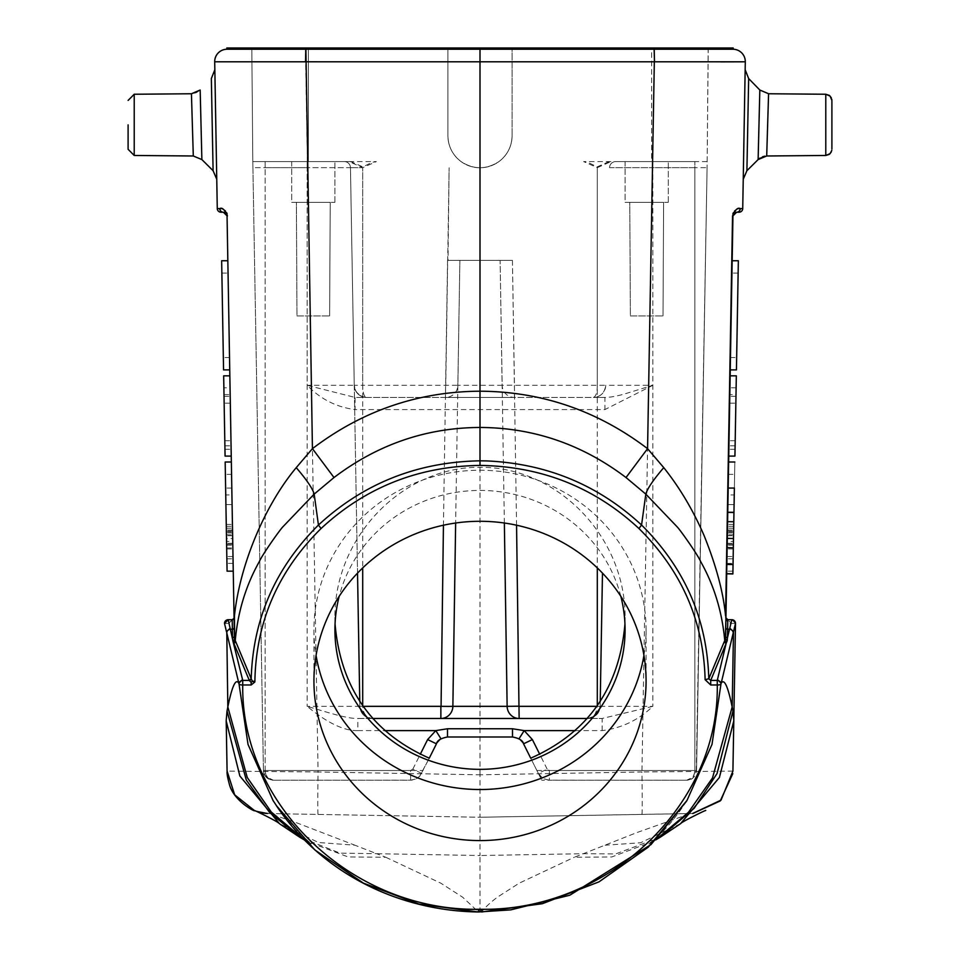 <?xml version="1.0" encoding="UTF-8"?>
<svg xmlns="http://www.w3.org/2000/svg" width="960" height="960" viewBox="0 0 960 960"><rect width="100%" height="100%" fill="white"/><g stroke="black" fill="none" stroke-linecap="round" stroke-linejoin="round"><path stroke-width="0.72" stroke-dasharray="4.8 3.6" d="M643.932 655.416A166.08 159.636 180 0 0 646.08 629.892A166.08 159.636 180 0 0 480 470.244A166.08 159.636 180 0 0 313.932 629.892A166.08 159.636 180 0 0 316.068 655.416M727.776 512.388L726.708 573.84L727.776 512.232L726.708 573.84L727.776 512.232L733.944 512.496L733.788 521.76L727.608 521.652M727.548 525.72L726.888 563.388L727.548 525.72M734.832 462.012L732.924 571.164L734.832 462.012L732.924 571.164L734.832 462.012L728.652 462.012L726.744 571.164L728.652 462.012L726.708 573.84L732.876 573.948L734.256 494.916L728.076 494.916L727.008 556.536L728.076 494.916M732.168 260.748L730.26 369.9L732.168 260.748L730.26 369.9L732.168 260.748L730.26 369.9L736.44 369.9L738.348 260.748L736.44 369.9M729.828 394.608L728.76 456.084L729.828 394.608L728.76 456.084L729.828 394.608L736.008 394.608L734.928 456.084L736.332 375.828L734.928 456.084L736.332 375.828L734.928 456.084L736.008 394.608L734.928 456.084L736.008 394.608L729.828 394.608M730.164 375.828L728.76 456.084L730.164 375.828L728.76 456.084L730.164 375.828L728.76 456.084L730.164 375.828L728.76 456.084L730.164 375.828L728.76 456.084L734.928 456.084L736.332 375.828L734.928 456.084L728.76 456.084L734.928 456.084L728.76 456.084L734.928 456.084L728.76 456.084L734.928 456.084L728.76 456.084L734.928 456.084L728.76 456.084L734.928 456.084L728.76 456.084L734.928 456.084L736.332 375.828L735.204 440.712L736.332 375.828L730.164 375.828M725.916 619.008L725.748 628.404M620.82 596.304A145.08 139.464 180 0 0 480 490.428A145.08 139.464 180 0 0 339.192 596.304M232.68 538.56L232.536 530.076L232.776 544.224L232.68 538.56L226.512 538.56L226.608 544.224L232.776 544.224L226.608 544.224L225.912 504.612L226.692 548.94L226.512 538.56L232.68 538.56L232.728 541.392L226.56 541.392L232.728 541.392L232.86 548.94L232.092 504.612L225.912 504.612L226.26 524.412L225.912 504.612L232.092 504.612L232.68 538.56M727.32 538.56L727.464 530.076L727.224 544.224L727.32 538.56L733.488 538.56L733.392 544.224L727.224 544.224L733.392 544.224L734.088 504.612L733.308 548.94L733.488 538.56L727.32 538.56L727.272 541.392L733.44 541.392L727.272 541.392L727.14 548.94L727.908 504.612L734.088 504.612L733.74 524.412L734.088 504.612L727.908 504.612L727.32 538.56M232.536 530.076L226.356 530.076L232.536 530.076M232.548 531.024L226.38 531.024M232.584 532.908L226.404 532.908M232.632 535.74L226.452 535.74M232.764 543.276L226.584 543.276M727.464 530.076L733.644 530.076L727.464 530.076M727.452 531.024L733.62 531.024M727.416 532.908L733.596 532.908M727.368 535.74L733.548 535.74M727.236 543.276L733.416 543.276M226.26 524.412L232.44 524.412L226.26 524.412M225.912 504.612L232.092 504.612L225.912 504.612M226.296 526.308L232.464 526.308M226.32 528.192L232.5 528.192M226.392 531.96L232.572 531.96M226.44 534.792L232.62 534.792M226.62 545.172L232.8 545.172M226.668 547.992L232.848 547.992M226.692 548.94L232.86 548.94L226.692 548.94M733.74 524.412L727.56 524.412L733.74 524.412M734.088 504.612L727.908 504.612L734.088 504.612M733.704 526.308L727.536 526.308M733.68 528.192L727.5 528.192M733.608 531.96L727.428 531.96M733.56 534.792L727.38 534.792M733.38 545.172L727.2 545.172M733.332 547.992L727.152 547.992M733.308 548.94L727.14 548.94L733.308 548.94M128.1 124.86L128.1 149.304L128.1 124.86M230.316 403.152L231.12 449.256L230.316 403.152L224.148 403.152L224.952 449.256L224.148 403.152L230.316 403.152M229.524 357.552C227.568 245.484 227.568 245.484 229.524 357.552C227.568 245.484 227.568 245.484 229.524 357.552L223.344 357.552L229.524 357.552M231.564 474.36C233.52 586.428 233.52 586.428 231.564 474.36C233.52 586.428 233.52 586.428 231.564 474.36L225.384 474.36L231.564 474.36M231.924 494.916L232.992 556.536L231.924 494.916L225.744 494.916L226.824 556.536L225.744 494.916M729.684 403.152L728.88 449.256L729.684 403.152L735.852 403.152L735.048 449.256L735.852 403.152L729.684 403.152M730.476 357.552C732.432 245.484 732.432 245.484 730.476 357.552C732.432 245.484 732.432 245.484 730.476 357.552L736.656 357.552L730.476 357.552M728.436 474.36C726.48 586.428 726.48 586.428 728.436 474.36C726.48 586.428 726.48 586.428 728.436 474.36L734.616 474.36L728.436 474.36M831.9 100.428L831.9 149.064M224.952 449.256L231.12 449.256M223.344 357.552C221.388 245.484 221.388 245.484 223.344 357.552C221.388 245.484 221.388 245.484 223.344 357.552M225.384 474.36C227.34 586.428 227.34 586.428 225.384 474.36C227.34 586.428 227.34 586.428 225.384 474.36M735.048 449.256L728.88 449.256M736.656 357.552C738.612 245.484 738.612 245.484 736.656 357.552C738.612 245.484 738.612 245.484 736.656 357.552M734.616 474.36C732.66 586.428 732.66 586.428 734.616 474.36C732.66 586.428 732.66 586.428 734.616 474.36M223.872 387.78L225.072 456.084L223.872 387.78L230.052 387.78L231.24 456.084L225.072 456.084L223.668 375.828L225.072 456.084L223.668 375.828L225.072 456.084L223.668 375.828L225.072 456.084L223.668 375.828L224.796 440.712L223.668 375.828L229.836 375.828L231.24 456.084L230.052 387.78M223.56 369.9L221.652 260.748L223.56 369.9L229.74 369.9L227.832 260.748M225.168 462.012L227.076 571.164L225.168 462.012L231.348 462.012L233.256 571.164M226.284 525.72L226.944 563.388L226.284 525.72M303.528 839.172L307.668 841.68L348.06 856.92L385.8 857.28L376.656 853.704L340.02 853.128L299.76 837.18M385.8 857.28L440.856 883.2L462.612 897.18L478.32 911.832L480 911.856L480 855.516L583.344 853.704L636.696 832.644L690.456 813.576L480 817.248L480 855.516L376.656 853.704L354.876 845.196L318.468 842.508L279.396 823.596M660.132 837.276L615.684 853.908L583.344 853.704L574.2 857.28L611.82 856.944L652.296 841.704L656.484 839.184M734.376 488.064L733.944 512.496M134.22 155.472L134.22 94.248L134.22 155.472L134.22 94.248L191.436 93.756L193.296 155.988L192.36 124.86L193.296 155.988L194.316 156.048M193.296 155.988L201.876 159.576L200.172 90.024M234.252 628.404L234.084 618.96M223.668 375.828L229.836 375.828L223.668 375.828L229.836 375.828L231.24 456.084L225.072 456.084L231.24 456.084L229.836 375.828L231.24 456.084L229.836 375.828L223.668 375.828L229.836 375.828L223.668 375.828L229.836 375.828L223.668 375.828L229.836 375.828L231.24 456.084L229.836 375.828L223.668 375.828M224.892 445.836L231.06 445.836M225.072 456.084L231.24 456.084L225.072 456.084M224.028 396.324L230.196 396.324L224.028 396.324M224.796 440.712L230.976 440.712M223.992 394.608L230.172 394.608L223.992 394.608M680.604 823.62L640.56 842.76L605.124 845.208M735.108 445.836L728.94 445.836M736.128 387.78L729.948 387.78M735.972 396.324L729.804 396.324L735.972 396.324M735.204 440.712L729.024 440.712M764.688 156.18L766.704 155.988L768.576 93.756M768.576 93.744L759.828 90.024L758.124 159.576L759.828 90.12M296.988 315.936L329.628 315.936L296.988 315.936L329.628 315.936L296.988 315.936L296.388 202.344L330.228 202.344L296.388 202.344L330.228 202.344L296.388 202.344L296.988 315.936M220.968 212.22A3.708 3.708 0 0 1 217.272 208.584L219.744 208.596A3.708 3.6 -90 0 0 223.344 212.22L220.968 212.22A3.708 3.708 0 0 1 217.272 208.584L214.704 61.8A12.348 12.348 87.5 0 1 226.812 49.236L226.812 48L480 48L480 49.236L733.188 49.236A12.348 12.348 -87.5 0 1 745.296 61.8C744.54 54.444 740.508 50.256 733.188 49.236A12.348 12.348 -87.5 0 1 733.488 49.248L733.488 49.248A12.348 12.348 -87.5 0 1 745.296 61.8L742.728 208.584L740.256 208.596A3.708 3.6 -90 0 1 736.656 212.22L739.032 212.22A3.708 3.708 0 0 0 742.728 208.584M214.848 69.72L211.344 78.552L213.096 170.7L211.344 78.552L213.096 170.7L216.756 179.256L214.848 69.72L216.756 179.22M232.452 525.72L233.112 563.388L232.452 525.72M692.676 813.48L480 817.248L269.556 813.576L254.544 810.612A43.212 43.212 0 0 1 227.676 777.492A43.212 43.212 0 0 0 254.532 810.612L269.556 813.576L296.28 822.66L354.876 845.196M228.216 619.692L233.112 619.452M641.928 814.428A43.212 0.744 89 0 0 641.928 771.972L480 774.792L480 817.248L269.544 813.576A43.212 43.212 0 0 1 267.312 813.48A43.212 43.212 0 0 0 269.544 813.576M732.864 213.9L725.532 617.832C727.224 622.476 729.156 624.36 731.328 623.472L727.788 619.692L731.784 619.692L735.492 623.436L731.328 623.436L735.492 623.448L732.792 773.64M692.988 813.456L690.456 813.576M732.912 771.108L641.928 771.972L654.324 61.788L480 61.8L480 49.236L305.892 49.236L305.472 61.8M734.868 212.676L733.944 213.396M743.244 179.22L746.904 170.7L748.656 78.552L746.904 170.7L748.656 78.552L745.152 69.72L743.244 179.256L745.152 69.756M630.372 315.936L663.012 315.936L630.372 315.936L663.012 315.936L630.372 315.936L629.772 202.344L663.612 202.344L629.772 202.344L663.612 202.344L629.772 202.344L630.372 315.936M234.012 618.288L227.052 215.856M227.448 215.88L227.136 213.924M226.68 212.772L225.432 211.008M223.476 209.532L220.908 208.68M227.496 776.34A43.212 43.212 0 0 1 227.34 775.08A43.212 43.212 0 0 0 227.496 776.34M318.072 814.428A43.212 0.744 91 0 1 318.072 771.972L227.088 771.12A43.212 43.212 0 0 0 227.088 771.384A43.212 43.212 0 0 1 227.088 771.12L227.076 770.688M225.516 620.856L224.508 623.484L228.672 623.472L234.468 617.832M227.076 770.316L227.064 769.644M228.12 619.692L225.624 620.736M228.672 623.4L232.212 619.692M233.412 619.248L234.06 617.952M739.092 208.68L736.524 209.532M734.568 211.008L733.32 212.772M575.412 730.608L602.172 730.608C621.504 728.196 638.4 720.108 652.86 706.344L602.172 718.476L587.796 718.476L595.5 715.8L600.132 706.488L597.3 706.344C596.196 714.444 593.028 718.488 587.796 718.476L372.204 718.476C366.264 717.54 363.084 713.496 362.7 706.344L362.7 705.852M504.36 523.02L500.112 260.376L459.888 260.376L455.64 523.02M410.628 780.204L416.196 778.884L419.604 776.352L429.276 758.172L420.072 775.824L416.268 778.848L411.612 780.168L273.312 780.204L410.628 780.204L410.628 770.508L263.436 770.508L252.804 161.592L349.032 161.592L362.688 167.664L376.356 161.592L372.048 162.336L362.88 166.896L351.48 161.844L349.032 161.592L265.152 161.592L265.152 167.664L252.912 167.664L263.436 770.508L265.8 776.784L268.248 778.812L273.312 780.204C268.872 780.252 266.148 777.024 265.152 770.508L265.152 161.592L252.804 161.592L349.032 161.592L252.804 161.592L252.912 167.664L307.14 167.664L307.14 706.344L359.856 706.344C361.416 714.444 365.532 718.488 372.204 718.476L357.828 718.476C346.992 718.908 324.696 711.444 307.14 706.344C327.264 722.928 344.16 731.016 357.828 730.608L357.828 718.476L372.204 718.476A12.348 12.348 0 0 1 359.856 706.344L359.772 701.544M357.528 573.108L350.46 167.664L354.252 385.308L362.688 385.308C362.748 392.82 364.044 396.864 366.6 397.44C359.16 396.54 355.044 392.496 354.252 385.308L350.46 167.664L362.7 167.664L362.688 385.308L457.824 385.308A12.348 12.264 90 0 1 445.56 397.44L514.44 397.44A12.348 12.264 -90 0 1 502.176 385.308L514.236 385.152M363.048 706.344L359.856 706.344L350.46 167.664A6.168 6.168 0 0 0 344.28 161.592A6.168 6.168 0 0 1 350.46 167.664A6.168 6.168 0 0 0 344.28 161.592A6.168 6.168 0 0 1 350.46 167.664L307.14 167.664L350.46 167.664A6.168 6.168 0 0 0 344.28 161.592A6.168 6.168 0 0 1 350.46 167.664L362.688 167.664L362.7 567.936M291.696 202.344L334.92 202.344L291.696 202.344L334.92 202.344L291.696 202.344L291.696 161.592L334.92 161.592L291.696 161.592L334.92 161.592L291.696 161.592L291.696 202.344M516.564 525.216L512.436 260.376L447.564 260.376L512.436 260.376L514.452 385.308L605.748 385.308C604.656 392.928 600.54 396.972 593.4 397.44C595.956 396.54 597.264 392.496 597.3 385.308L597.3 167.664L583.644 161.592L587.952 162.336L597.12 166.896L608.52 161.844L610.968 161.592L597.3 167.664L597.3 567.924M305.4 61.8L214.704 61.8C215.46 54.444 219.492 50.256 226.812 49.236L226.812 49.236C219.492 50.256 215.46 54.444 214.704 61.8A12.348 12.348 87.5 0 1 226.812 49.236L226.812 49.236M480 774.792L480 61.8L305.676 61.8L318.072 771.972L480 774.792M654.54 61.788L654.108 49.236M720.792 61.872L654.612 61.8M600.228 701.544L600.144 706.344A12.348 12.348 0 0 1 587.796 718.476A12.348 12.348 0 0 0 600.144 706.344L602.472 573.108M447.564 260.376L443.436 525.216M459.936 260.376L448.02 260.376L449.124 167.772L445.764 385.14M448.02 260.376L512.448 260.376L500.112 260.376L502.176 385.308L457.824 385.308L459.888 260.376M514.44 385.308L514.44 397.44L604.932 397.44L355.068 397.44L355.068 409.572C336.528 407.208 320.556 399.12 307.14 385.308L355.068 397.44L445.56 397.44L445.56 385.308M263.76 772.836L263.436 770.508C264.036 776.436 267.324 779.676 273.312 780.204C264.528 776.256 261.228 773.016 263.436 770.508L265.152 770.508C265.728 776.616 268.452 779.856 273.312 780.204M421.68 773.388L412.836 769.14L410.628 770.508M447.504 736.992L441.012 738.84L436.452 743.82M523.548 743.82L518.988 738.84L512.496 736.992M602.172 730.608L602.172 718.476L587.376 718.476M372.624 718.476L357.828 718.476M625.08 202.344L668.304 202.344L625.08 202.344L668.304 202.344L625.08 202.344L625.08 161.592L668.304 161.592L625.08 161.592L668.304 161.592L625.08 161.592L625.08 202.344M305.688 49.236L251.82 49.236M512.1 135.672L512.1 48L512.1 135.672A32.1 32.1 0 0 1 480 167.772A32.1 32.1 0 0 1 447.9 135.672L447.9 48L447.9 135.672C448.176 146.4 452.568 155.04 461.076 161.592C473.688 169.752 486.312 169.752 498.924 161.592C507.432 155.04 511.824 146.4 512.1 135.672L512.1 48L512.1 135.672C511.824 146.4 507.432 155.04 498.924 161.592C486.312 169.752 473.688 169.752 461.076 161.592C452.568 155.04 448.176 146.4 447.9 135.672L447.9 48L447.9 135.672A32.1 32.1 0 0 0 480 167.772A32.1 32.1 0 0 0 512.1 135.672M252.804 161.592L251.82 48L252.804 161.592M615.72 161.592A6.168 6.168 0 0 0 609.54 167.664A6.168 6.168 0 0 1 615.72 161.592L651.636 161.592L615.72 161.592A6.168 6.168 0 0 0 609.54 167.664A6.168 6.168 0 0 1 615.72 161.592A6.168 6.168 0 0 0 609.54 167.664L652.86 167.664L652.86 161.592L615.72 161.592L694.848 161.592L652.86 161.592L652.86 167.664L694.848 167.664L694.848 161.592L694.848 167.664L652.86 167.664L652.86 385.308L604.932 409.572L355.068 409.572M605.748 385.308A12.348 12.348 0 0 1 593.4 397.44A12.348 12.348 0 0 0 605.748 385.308L652.86 385.308L626.256 393.444C617.652 396.048 610.548 397.38 604.932 397.44L604.932 409.572M366.6 397.44C362.064 397.032 358.416 394.824 355.656 390.804L354.252 385.308A12.348 12.348 0 0 0 366.6 397.44A12.348 12.348 0 0 1 354.252 385.308L307.14 385.308L307.14 161.592L307.14 167.664L265.152 167.664L265.152 770.508L423.12 770.508M538.32 773.388L542.88 778.368L548.388 780.168L686.688 780.204L549.372 780.204L549.372 770.508L547.164 769.14L538.32 773.388L530.724 758.184L541.74 780.204L538.32 773.388L540.396 776.352L543.804 778.884L549.372 780.204L541.74 780.204M480 48L733.188 48L733.188 49.236C740.508 50.256 744.54 54.444 745.296 61.8M447.9 48L251.82 48L447.9 48M708.252 48L707.088 167.664L708.18 48L512.1 48L651.636 48L651.636 161.592L707.268 161.592M536.88 770.508L694.848 770.508C694.656 776.064 691.932 779.292 686.688 780.204C691.98 780.252 695.28 777.024 696.564 770.508L694.212 776.772L691.764 778.812L686.688 780.204L694.416 776.484M549.372 770.508L696.564 770.508L707.088 167.664L696.564 770.508L694.848 770.508L694.848 167.664L694.848 770.508C694.152 776.724 691.44 779.952 686.688 780.204M707.196 161.592L651.636 161.592L651.636 48L708.18 48M624.948 623.916L625.08 617.472C625.656 537.12 557.628 466.704 480 467.292C402.372 466.704 334.344 537.12 334.92 617.472L335.052 623.916M733.488 538.512L727.32 538.404M733.332 547.776L727.164 547.668M733.788 521.76L733.032 564.744L726.864 564.42M733.044 564.528L732.876 573.78L726.708 573.672M732.876 573.78L733.956 512.34L727.776 512.232M480 911.856L481.68 911.832C484.944 907.536 490.176 902.652 497.388 897.18L519.144 883.2L574.2 857.28M731.82 619.716L735.492 623.436M224.508 623.436L228.672 623.436M359.856 706.344A12.348 12.348 0 0 0 372.204 718.476M305.772 49.236L305.544 61.8M654.468 61.788L654.24 49.236M600.144 706.344L652.86 706.344L652.86 167.664L609.54 167.664M412.836 769.14L420.24 754.32M357.828 730.608L384.588 730.608M610.968 161.592L583.788 161.592M349.032 161.592L376.356 161.592M547.164 769.14L539.76 754.332M305.64 48L305.64 49.236M654.36 49.236L654.36 48M308.364 48L308.364 161.592L308.364 48M696.552 770.928L707.088 167.664L694.848 167.664L707.088 167.664L696.24 772.848M825.78 94.248L825.78 155.472M313.932 629.892L313.932 680.94M646.08 629.892L646.08 680.94M221.868 273.096L228.048 273.096M226.86 558.816L233.04 558.816M738.132 273.096L731.952 273.096M733.14 558.816L726.96 558.816M307.632 841.728L304.2 839.868M655.8 839.868L652.32 841.752M307.116 841.416L311.76 844.272L295.356 829.56L278.832 809.256M652.884 841.416L648.24 844.272L655.38 838.524C658.332 835.872 670.86 825.48 687.036 800.388M199.992 90.192L196.404 92.664M195.948 92.856L191.436 93.744M732.924 571.164L726.744 571.164M762 156.972L760.068 158.004M269.556 813.576L264.756 813.228M759.828 90.024L748.656 78.552M224.304 212.34L225.108 212.664M595.488 715.788C599.256 711.42 600.804 708.324 600.132 706.488M265.824 776.772L268.248 778.812M518.988 738.84L517.488 738.048M517.344 737.976L512.412 736.992M252.912 167.664L252.852 166.908M604.932 397.44L593.4 397.44M694.188 776.76L691.764 778.812M232.992 556.536L226.824 556.536M727.008 556.536L733.176 556.536M231.804 488.064L225.624 488.064M233.112 563.388L226.944 563.388M726.888 563.388L733.056 563.388M329.628 315.936L330.228 202.344L329.628 315.936M663.012 315.936L663.612 202.344L663.012 315.936M334.92 202.344L334.92 161.592L334.92 202.344M668.304 202.344L668.304 161.592L668.304 202.344M334.92 617.472L334.92 629.892M625.08 617.472L625.08 629.892M831.276 152.016L831.696 150.912M831.276 97.716L831.696 98.82M733.032 564.744L726.864 564.636L733.032 564.744M733.788 521.532L727.62 521.424L733.788 521.532"/><path stroke-width="1.44" d="M316.068 655.416A166.08 159.636 180 0 0 480 789.528A166.08 159.636 180 0 0 643.932 655.416M480 840.576A166.08 159.636 180 0 0 646.08 680.94A166.08 159.636 180 0 0 480 521.292A166.08 159.636 180 0 0 313.932 680.94A166.08 159.636 180 0 0 480 840.576M725.748 628.404L725.616 635.988A1.848 1.776 -179 0 0 727.464 637.8L727.2 640.764L725.544 638.964L732.948 215.856L732.168 260.748L738.348 260.748M736.44 369.9L738.348 260.748L736.44 369.9L730.26 369.9L730.164 375.828L736.332 375.828L734.928 456.084L728.76 456.084L728.652 462.012L734.832 462.012M734.256 494.916L732.876 573.948L726.708 573.84L725.916 619.008M725.616 635.988L725.568 638.964M339.192 596.304A145.08 139.464 180 0 0 334.92 629.892A145.08 139.464 180 0 0 512.496 765.804A145.08 139.464 180 0 0 625.08 629.892A145.08 139.464 180 0 0 620.82 596.304M128.1 124.86L128.1 149.304L128.1 124.86M831.9 149.064L831.9 100.428L830.076 96.048L825.78 94.248L768.576 93.756L766.704 155.988L758.124 159.576L746.904 170.7L743.244 179.256M251.136 678.588L235.644 641.448A1.848 1.764 -22.6 0 1 233.808 643.14L249.42 680.7L251.136 678.588A1.848 1.764 -22.6 0 1 249.3 680.412L242.736 680.412L242.736 684.984A3.708 1.02 179.2 0 1 239.04 684.084L238.836 683.22L242.532 679.56L242.736 680.412A3.708 3.552 166.4 0 0 239.04 684.084L248.028 744.444L272.988 800.364L276.396 805.644L314.832 849.924L363.396 883.128L418.908 904.044L478.32 911.976C401.292 910.908 323.256 875.544 276.408 805.692M721.164 683.22L720.96 684.084A3.708 3.552 -166.4 0 0 717.264 680.412L717.468 679.56L721.164 683.22L733.488 631.812L732.168 706.956C727.872 686.16 724.212 678.252 721.164 683.22M727.032 641.184L710.712 680.412L710.712 684.984L705.12 679.692C703.608 621 681.552 570.612 638.94 528.528C594.612 487.38 541.62 466.332 480 465.408L480 460.824C417.432 461.952 363.576 483.348 318.444 525.036C275.304 567.924 252.888 619.176 251.208 678.828M223.56 369.9L221.652 260.748L223.56 369.9L229.74 369.9L229.836 375.828L223.668 375.828L225.072 456.084L231.24 456.084L231.348 462.012L225.168 462.012L227.076 571.164L225.168 462.012M232.992 641.148L228.216 619.716M303.528 839.172L271.32 812.052L247.272 777.528L227.832 706.956C232.104 686.016 235.776 678.096 238.836 683.22L226.788 632.928A3.708 3.552 166.5 0 1 230.484 629.256L232.38 629.256L232.212 619.692L228.18 619.692A3.708 3.708 0 0 0 224.508 623.46L226.512 631.812L230.172 628.14M226.788 632.928L227.832 706.956L227.028 711.024L246.3 780.024L269.58 812.448L299.76 837.18M242.532 679.56L232.944 641.16L234.624 639.432L234.432 615.948C239.796 564.984 264.588 505.56 296.244 467.64L312.432 448.656L333.996 477.54L314.172 494.124L282.96 526.728C279.672 530.052 262.116 554.952 259.296 561.648C245.868 585.528 237.852 611.82 235.26 640.524L234.552 639.432M727.188 640.752L725.544 638.988M725.772 627.516A1.848 1.776 -179 0 0 727.62 629.256L729.516 629.256L729.792 628.14L733.488 631.812L735.492 623.484A3.708 3.708 0 0 0 731.808 619.692L727.788 619.692L727.464 637.8L729.516 629.256A3.708 3.552 13.5 0 1 733.212 632.928M656.484 839.184L688.452 812.304L712.512 777.924L732.168 706.956L732.972 711.024L717.036 773.568L694.212 808.236L660.132 837.276L655.8 839.868M731.82 619.692L731.82 619.692A3.708 3.708 0 0 1 735.492 623.46L733.788 720.948L719.4 777.492L680.604 823.62M731.784 619.716L729.792 628.14M727.776 512.232L733.956 512.34L734.376 488.064L728.196 488.064M480 465.408C418.368 466.332 365.388 487.38 321.06 528.54C277.98 571.092 255.924 622.056 254.88 681.432L254.82 682.032L252.336 681.348L251.148 682.332L249.456 680.688M251.232 678.9L252.396 681.156L254.88 681.432M254.82 682.032L251.148 684.984L242.736 684.984C240.852 805.56 352.932 911.172 478.38 909.288L481.62 909.3L481.68 911.976L542.376 903.696L599.016 881.844L648.228 847.164L687.024 800.376L712.008 744.396L720.96 684.084A3.708 1.02 -179.2 0 1 717.264 684.984L717.264 680.412L710.76 680.412L708.792 678.756C707.112 619.14 684.696 567.888 641.556 525.024C598.308 484.944 546.684 463.572 486.684 460.92L480 460.824L480 427.464C426.432 427.692 377.76 444.384 333.996 477.54M725.448 639.432L724.356 641.448A1.848 1.764 -157.4 0 0 726.192 643.14L717.468 679.56M724.356 641.448L708.792 678.756L705.12 679.692M235.644 641.448L235.26 640.524L233.472 642.216M232.812 640.776L234.624 639.408M134.22 155.472L128.1 149.304L134.22 155.472L193.296 155.988L191.436 93.756L134.22 94.248L134.22 155.472L193.296 155.988L201.876 159.576L213.096 170.7L211.344 78.552L214.848 69.72M191.436 93.744L200.172 90.024L201.876 159.576L213.096 170.7L216.756 179.256M234.432 638.964L234.384 635.988A1.848 1.776 -1 0 1 232.536 637.8L232.38 629.256A1.848 1.776 -1 0 0 234.228 627.516M234.384 635.988L234.252 628.404M234.084 618.96L234.06 617.808A1.848 1.848 0 0 1 232.212 619.692L233.412 619.248M227.088 771.108L234.672 794.832L254.544 810.612A43.212 43.212 0 0 0 267.312 813.48A43.212 43.212 0 0 1 254.532 810.612L234.672 794.832L227.088 771.108L226.2 720.516L227.028 711.024M279.396 823.596L239.856 775.992L226.212 721.008M732.972 711.024L733.8 720.516L732.912 771.108L721.032 800.124L692.676 813.48M727.788 619.692A1.848 1.848 0 0 1 725.94 617.808L727.788 619.692M759.864 158.136L758.124 159.576L759.828 90.024L758.124 159.576L746.904 170.7L748.656 78.552L745.152 69.72M481.62 909.288C606.732 911.052 719.304 806.016 717.264 684.984L710.712 684.984M725.964 615.924L725.376 639.42M726.528 642.216L724.74 640.524C722.148 611.808 714.132 585.516 700.704 561.648C697.908 554.988 680.292 529.992 677.04 526.728L645.828 494.124L626.016 477.54C582.228 444.372 533.556 427.68 480 427.464L480 391.2C541.728 391.56 597.588 410.712 647.568 448.668L626.016 477.54M234.036 615.924L227.052 215.856L234.036 615.924M234.048 615.936L234.456 638.964M220.908 208.68L217.272 208.584A3.708 3.708 0 0 0 220.968 212.22L223.344 212.22L227.052 215.856L223.344 212.22A3.708 3.6 -90 0 1 219.744 208.596C222.144 207.216 224.712 209.652 227.448 215.88M234.06 617.952L233.256 571.164L227.076 571.164M221.652 260.748L227.832 260.748L227.052 215.856M226.2 720.516L227.064 769.644M732.792 773.64L720.264 800.916L692.988 813.456M733.944 213.396L732.948 215.856L736.656 212.22L735.684 212.352M654.6 61.8L745.296 61.8A12.348 12.348 -87.5 0 0 733.188 49.236L305.892 49.236L312.432 448.656C362.292 410.748 418.14 391.596 480 391.2L480 61.8L654.324 61.8L647.568 448.668L663.756 467.64C679.572 487.452 692.964 509.952 703.92 535.164C716.16 565.476 723.372 592.404 725.568 615.948L732.552 215.88C735.288 209.64 737.856 207.216 740.256 208.596A3.708 3.6 -90 0 1 736.656 212.22L739.032 212.22A3.708 3.708 0 0 0 742.728 208.584L739.092 208.68M638.94 528.528L641.556 525.024L645.828 494.124C647.304 488.688 653.28 479.856 663.756 467.64M321.06 528.54L318.444 525.036L314.172 494.124C312.816 488.844 306.84 480.024 296.244 467.64M227.136 213.924L226.68 212.772M225.432 211.008L223.476 209.532M227.676 777.492A43.212 43.212 0 0 1 227.496 776.34A43.212 43.212 0 0 0 227.676 777.492M227.34 775.08A43.212 43.212 0 0 1 227.124 772.248A43.212 43.212 0 0 0 227.34 775.08M736.524 209.532L734.568 211.008M733.32 212.772L732.864 213.9M455.64 523.02L452.868 706.344L507.132 706.344A12.348 12 -90 0 0 519.132 718.476L516.564 525.216M504.36 523.02L507.132 706.344L518.928 706.188M448.536 706.404L452.868 706.344A12.348 12 90 0 1 440.868 718.476L440.868 706.344L448.5 706.404M359.772 701.544L357.528 573.108M720.792 61.872L745.296 61.8L742.728 208.584M654.108 49.236L654.528 61.8M745.296 61.8A12.348 12.348 -87.5 0 0 733.188 49.236L733.188 48L480 48L480 61.8L305.46 61.788M305.892 49.236L226.812 49.236A12.348 12.348 87.5 0 0 214.704 61.8L305.388 61.8M217.272 208.584L214.704 61.8A12.348 12.348 87.5 0 1 226.512 49.248L226.512 49.248A12.348 12.348 87.5 0 1 226.812 49.236L226.812 48L480 48M443.436 525.216L441.072 706.188M441.012 738.84L435.816 730.608L447.504 728.76L512.496 728.76L524.184 730.608L575.412 730.608M384.588 730.608L435.816 730.608L427.62 739.572L436.452 743.82L429.276 758.172L436.452 743.82C437.064 740.568 440.748 738.288 447.504 736.992L447.504 728.76M539.76 754.332L532.38 739.572L523.548 743.82C522.912 740.544 519.228 738.276 512.496 736.992L512.496 728.76M512.496 736.992L447.504 736.992L512.496 736.992M518.988 738.84L524.184 730.608L532.38 739.572M587.376 718.476L372.624 718.476M602.472 573.108L600.228 701.544M251.82 49.236L226.812 49.236M530.724 758.184L523.548 743.82L530.724 758.184C587.964 732.852 619.38 688.092 624.948 623.916M335.052 623.916C340.62 688.092 372.036 732.852 429.276 758.172M480 909.312L480 911.856M733.488 538.512L727.32 538.404M733.332 547.776L727.164 547.668M733.044 564.528L726.864 564.42M732.876 573.78L726.708 573.672M733.944 512.496L727.776 512.388M733.788 521.76L727.608 521.652M228.144 619.716L224.508 623.484A3.708 3.708 0 0 1 228.192 619.692L228.204 619.692M251.148 684.984L251.148 682.332M478.38 909.288L478.32 911.976L510.732 909.876L569.832 895.212L651.012 844.56L686.532 801.204M654.228 49.236L654.456 61.8M305.532 61.788L305.76 49.236M597.3 567.924L597.3 705.852M596.952 706.344L519.132 706.344M440.868 706.344L363.048 706.344M362.7 705.852L362.7 567.936M420.24 754.32L427.62 739.572M654.36 48L654.36 49.236M305.64 49.236L305.64 48M831.804 150.42L830.076 153.684L825.78 155.472L766.704 155.988L825.78 155.472L825.78 94.248L768.576 93.756M232.212 619.692L233.976 618.42M304.2 839.868L299.736 837.228M278.832 809.256L272.964 800.388M300.012 837.396L279.96 824.04M680.1 823.992L659.94 837.42M748.656 78.552L759.828 90.024L768.576 93.744M764.688 156.18L762.72 156.696M725.628 634.824L725.772 627.084M234.384 635.28L234.228 627.084M279.384 823.62C277.932 821.532 251.772 808.86 254.436 810.576M254.532 810.612L254.52 810.6C255.852 812.376 233.52 801 229.392 784.32C225.636 770.736 227.688 771.564 227.088 771.108L226.2 720.624M680.616 823.62C682.056 821.532 708.216 808.86 705.564 810.576M734.892 212.664L735.696 212.34M224.316 212.352L225.108 212.676M224.304 212.34L225.108 212.664M134.22 94.248L128.1 100.428L134.22 94.248M825.78 155.472L829.272 154.368M829.368 154.284L831.276 152.016M825.78 94.248L829.272 95.364M829.368 95.436L831.276 97.716M831.792 99.276L831.9 100.428"/></g></svg>
